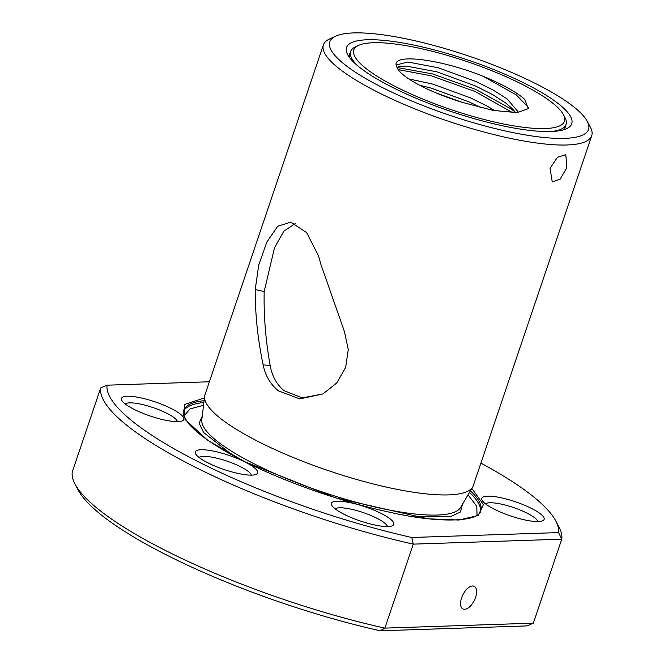 <?xml version="1.0" encoding="UTF-8"?>
<svg xmlns="http://www.w3.org/2000/svg" width="664" height="664" viewBox="0 0 664 664"><rect width="100%" height="100%" fill="white"/><g stroke="black" fill="none" stroke-linecap="round" stroke-linejoin="round"><path stroke-width="1" d="M357.996 66.043A113.718 25.896 -161.3 0 1 350.642 51.51A113.718 25.896 -161.3 0 1 355.572 46.787L358.643 45.368A111.187 25.323 -161.3 0 1 520.642 83.589A111.187 25.323 -161.3 0 1 563.437 114.689A111.187 25.323 -161.3 0 1 514.741 126.035A111.187 25.323 -161.3 0 1 397.645 87.689A111.187 25.323 -161.3 0 1 358.643 45.368M515.654 112.697L512.517 108.846L505.802 103.061L492.165 94.338L474.959 85.739L436.904 71.853L406.376 66.085L400.251 66.334L396.956 67.296M396.757 66.566C389.394 52.605 439.85 58.764 483.143 76.277C501.594 83.896 515.148 91.317 523.821 98.538L524.776 99.475L528.328 108.639L517.181 112.639L493.435 110.456L462.335 102.397A65.761 14.973 -161.3 0 1 422.777 86.851A65.761 14.973 -161.3 0 1 396.757 66.566L396.74 64.881L407.754 62.001L438.281 67.77L476.345 81.655L493.543 90.254L507.18 98.977L518.717 112.531M408.8 78.908L432.754 84.104L470.817 97.99L488.015 106.589L494.979 110.739M481.417 107.85L469.431 102.065L431.376 88.188L419.507 85.175M563.437 114.689L565.022 117.686A113.718 25.896 -161.3 0 1 566.068 124.434A113.718 25.896 -161.3 0 1 551.41 131.505M512.724 112.706L475.299 91.574L431.608 75.903L398.159 69.595M528.693 107.709L516.235 94.852L483.143 76.277M462.252 102.372L436.099 92.935M515.314 112.199L511.404 109.137L475.988 89.532L432.305 73.862L397.022 67.487M524.776 99.475L523.821 98.538M232.84 455.429L203.591 432.488L199.117 423.101L202.221 416.22M471.822 488.43L483.425 504.623L478.155 515.496L458.865 520.036L428.089 518.816L335.328 497.768L244.958 461.82L207.458 440.099L184.982 419.382L184.567 404.476L204.429 397.919M203.541 405.306L189.945 408.949L183.978 416.096M565.628 125.728A113.818 25.921 -161.3 0 1 565.379 126.799A113.818 25.921 -161.3 0 1 563.055 129.953M524.892 83.448A118.881 27.075 -161.3 0 1 566.591 128.691A118.881 27.075 -161.3 0 1 393.395 87.831A118.881 27.075 -161.3 0 1 347.637 54.581A118.881 27.075 -161.3 0 1 399.703 42.446A118.881 27.075 -161.3 0 1 524.892 83.448M566.84 167.71L560.175 179.139L552.249 181.853L550.049 168.266L557.519 157.235L565.819 154.704L566.84 167.71M534.686 83.116A136.585 31.1 18.7 0 0 335.693 36.171A136.585 31.1 18.7 0 0 383.601 88.154A136.585 31.1 18.7 0 0 527.44 135.265A136.585 31.1 18.7 0 0 587.258 121.321A136.585 31.1 18.7 0 0 534.686 83.116M335.693 36.171L329.543 39.002A141.639 32.254 18.7 0 0 323.401 44.895A141.639 32.254 18.7 0 0 379.227 92.918A141.639 32.254 18.7 0 0 514.417 139.216A141.639 32.254 18.7 0 0 591.732 135.713A141.639 32.254 18.7 0 0 590.429 127.314L587.258 121.321M323.401 44.895L204.96 394.814A141.639 32.254 18.7 0 0 204.62 396.325A141.639 32.254 18.7 0 0 260.786 442.838A141.639 32.254 18.7 0 0 472.644 487.044A141.639 32.254 18.7 0 0 473.283 485.641L591.732 135.713M278.39 390.814C270.431 384.348 265.343 375.699 263.127 364.868C257.781 339.321 255.142 314.221 255.217 289.554L258.703 265.16L266.787 242.144L277.652 226.308L290.832 222.125L306.66 232.649L318.429 255.648L321.044 264.82L344.491 331.784L348.276 349.604L345.629 367.449L336.756 382.937L322.945 393.935L299.746 398.906L278.39 390.814M125.214 403.961A27.822 6.333 -161.3 0 1 166.448 413.083A27.822 6.333 -161.3 0 1 177.446 421.64M199.067 457.463A27.822 6.333 -161.3 0 1 240.293 466.593A27.822 6.333 -161.3 0 1 251.299 475.142M335.195 508.89A27.822 6.333 -161.3 0 1 376.43 518.011A27.822 6.333 -161.3 0 1 387.427 526.569M485.55 503.868A27.822 6.333 -161.3 0 1 526.784 512.998A27.822 6.333 -161.3 0 1 537.782 521.555M480.91 463.115A237.753 54.141 -161.3 0 1 555.826 521.008A237.753 54.141 -161.3 0 1 558.582 532.594L411.804 537.483L413.29 544.131A242.816 55.295 -161.3 0 1 196.934 468.037A242.816 55.295 -161.3 0 1 100.696 387.934L72.268 471.913A242.816 55.295 -161.3 0 0 75.04 484.097A242.816 55.295 -161.3 0 0 168.507 552.016A242.816 55.295 -161.3 0 0 384.863 628.119L413.29 544.131L561.761 539.185L533.333 623.164L526.992 625.903L380.223 630.8L384.863 628.119L533.333 623.164M170.822 408.327A32.885 7.487 -161.3 0 1 182.359 420.843A32.885 7.487 -161.3 0 1 134.452 409.539A32.885 7.487 -161.3 0 1 121.794 400.342A32.885 7.487 -161.3 0 1 136.195 396.989A32.885 7.487 -161.3 0 1 170.822 408.327M244.676 461.829A32.885 7.487 -161.3 0 1 256.204 474.345A32.885 7.487 -161.3 0 1 208.305 463.04A32.885 7.487 -161.3 0 1 195.648 453.844A32.885 7.487 -161.3 0 1 210.048 450.491A32.885 7.487 -161.3 0 1 244.676 461.829M380.804 513.255A32.885 7.487 -161.3 0 1 392.341 525.772A32.885 7.487 -161.3 0 1 344.433 514.467A32.885 7.487 -161.3 0 1 331.776 505.271A32.885 7.487 -161.3 0 1 346.176 501.918A32.885 7.487 -161.3 0 1 380.804 513.255M531.159 508.242A32.885 7.487 -161.3 0 1 542.696 520.759A32.885 7.487 -161.3 0 1 494.788 509.454A32.885 7.487 -161.3 0 1 482.13 500.258A32.885 7.487 -161.3 0 1 496.531 496.904A32.885 7.487 -161.3 0 1 531.159 508.242M461.58 597.882A12.649 6.374 116.6 0 0 462.916 608.954A12.649 6.374 116.6 0 0 475.565 597.409A12.649 6.374 116.6 0 0 474.221 586.329A12.649 6.374 116.6 0 0 461.58 597.882M411.804 537.483A237.753 54.141 -161.3 0 1 201.308 463.273A237.753 54.141 -161.3 0 1 107.028 385.186L100.696 387.934M263.127 364.868L270.173 365.466C271.966 375.948 276.573 384.34 283.993 390.631L302.236 397.919L322.945 393.935M349.679 57.726A113.818 25.921 -161.3 0 1 349.754 53.809A113.818 25.921 -161.3 0 1 350.202 52.813M75.04 484.097L78.203 490.082A237.753 54.141 18.7 0 0 380.223 630.8M555.826 521.008L558.988 527A242.816 55.295 -161.3 0 1 561.761 539.185L558.582 532.594M295.372 223.544L283.868 231.155L274.522 247.697L264.181 291.537L255.217 289.554M264.181 291.537C263.666 315.773 265.658 340.416 270.173 365.466M107.028 385.186L209.376 381.775M462.459 504.308L460.434 511.994L450.806 516.567L414.336 516.858M477.034 515.289L476.777 506.308L468.045 494.838M204.62 396.325L201.79 419.856A136.776 31.15 18.7 0 0 256.022 464.775A136.776 31.15 18.7 0 0 460.6 507.462L472.644 487.044M470.402 490.837A156.82 35.715 -161.3 0 1 480.711 511.031C479.134 521.447 441.029 524.054 388.93 512.068C342.234 502.026 286.018 482.388 245.223 461.878C217.186 447.727 198.345 435.011 188.709 423.723C179.853 410.75 184.351 414.046 183.637 410.476A156.82 35.715 -161.3 0 1 204.089 400.699M203.873 402.517A156.82 35.715 18.7 0 0 183.405 411.373M480.354 511.886A156.82 35.715 18.7 0 0 469.473 492.422M350.642 51.51L349.505 54.88M566.068 124.434L564.931 127.795"/></g></svg>
